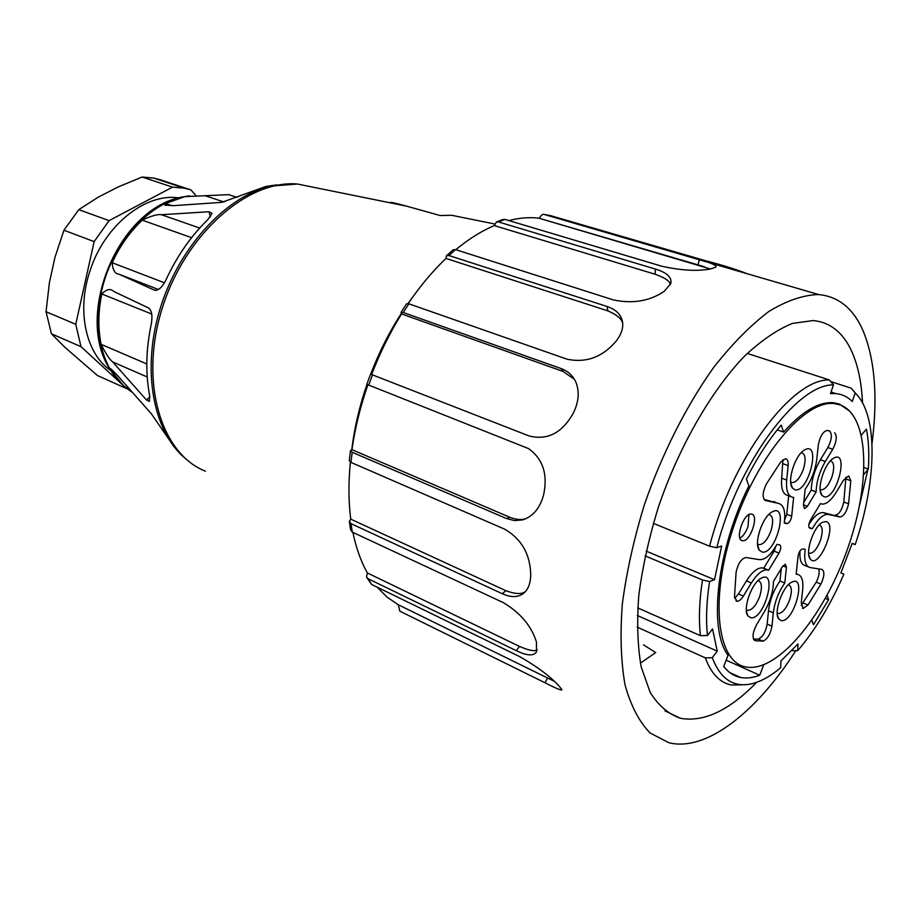 <?xml version="1.0" encoding="UTF-8"?>
<svg xmlns="http://www.w3.org/2000/svg" width="921" height="921" viewBox="0 0 921 921"><rect width="100%" height="100%" fill="white"/><g stroke="black" fill="none" stroke-linecap="round" stroke-linejoin="round"><path stroke-width="1.38" d="M470.562 219.106L451.635 215.272L440.134 215.537L406.207 206.062C392.668 202.424 388.006 201.48 392.185 203.23M154.406 290.173L119.074 274.228C115.09 274.044 112.776 270.21 112.132 262.715C119.914 245.976 129.953 231.793 142.26 220.154C151.274 215.859 157.675 214.052 161.44 214.708L208.963 211.738L212.072 213.327L207.858 219.601C190.946 236.029 177.005 256.096 166.033 279.8C162.165 287.433 158.285 290.886 154.406 290.173L155.258 290.403M112.638 361.907C109.541 359.432 105.696 353.583 101.126 344.339C97.914 328.578 98.133 311.793 101.794 293.96C106.583 289.159 110.555 288.319 113.732 291.45L148.58 307.982C151.85 310.458 152.725 315.972 151.194 324.514C145.944 349.681 145.403 373.189 149.57 395.04L149.398 401.395L146.439 399.921L112.638 361.907L147.21 376.988M132.636 392.611L124.37 386.705L110.52 369.701L110.75 368.734L117.715 375.687L151.481 413.966L173.781 446.374M276.68 184.879L265.801 186.491L221.834 202.344L174.115 205.625L164.847 205.072L165.607 203.506L184.73 196.645L228.73 194.653L237.146 197.405M351.776 449.69C354.366 428.081 359.432 406.311 366.972 384.356M370.668 374.156C379.015 352.398 389.203 332.193 401.257 313.531M408.003 303.55L412.896 296.85M178.766 197.911C145.737 192.65 104.407 225.357 90.016 270.82C76.316 310.964 85.998 353.975 110.785 370.576M830.707 381.559L851.165 388.167L855.885 393.681M851.165 388.167L855.206 393.002L852.293 401.475C847.654 396.836 842.162 394.211 835.808 393.578L830.477 393.578L833.459 384.874L829.361 379.936L747.253 353.422M637.723 607.895L700.444 635.686L707.489 635.49L712.532 628.893L717.252 651.147L712.29 657.709C720.498 679.18 733.669 687.86 751.812 683.762C761.045 681.505 770.67 676.152 780.709 667.679L780.95 660.91L797.989 643.94L797.724 650.663L791.864 650.687M797.724 650.663C815.327 630.01 830.707 604.51 843.866 574.174L840.873 572.989L852.236 543.298L855.183 544.61L852.167 543.505M745.607 684.706L731.332 685.028C719.762 682.611 711.093 673.562 705.325 657.882L637.136 627.109M700.444 635.686C698.602 619.568 699.281 600.999 702.481 579.977L645.103 555.87M653.311 523.37L709.607 546.199C731.758 458.693 791.956 378.566 829.361 379.936M709.607 546.199L716.745 547.707L721.661 546.038L714.512 579.7L709.584 581.508L702.481 579.977M714.512 579.7L646.139 551.115M712.29 657.709L705.325 657.882M717.252 651.147L637.332 615.47M763.693 664.87L759.721 675.231C752.837 677.856 746.424 678.604 740.484 677.442C733.991 676.129 728.396 672.48 723.722 666.493L728.039 655.28C708.099 629.17 716.895 549.825 748.911 485.897L746.332 479.058C757.062 457.772 768.701 439.789 781.227 425.099L783.598 432.099L777.266 429.888M849.91 411.273L839.319 404.008L833.47 402.73C818.85 401.544 802.226 411.33 783.598 432.099M861.423 434.988L866.431 429.14C868.699 440.768 869.32 454.076 868.319 469.065L863.771 474.488M827.07 595.288L828.601 599.709L813.508 624.726L811.873 620.247M833.459 384.874C796.976 384.08 738.527 462.354 716.745 547.707M709.584 581.508C706.476 601.839 705.785 619.833 707.489 635.49M855.183 544.61C876.976 480.75 878.358 414.991 855.206 393.002M868.319 469.065L864.117 467.592M825.377 598.385L828.601 599.709M726.151 660.173L759.721 675.231M756.717 682.3C729.248 710.471 703.805 722.467 680.412 718.276C668.496 714.155 658.411 705.532 650.168 692.419L641.189 666.885C637.551 646.035 636.768 622.032 638.84 594.897C642.616 566.484 649.167 537.104 658.492 506.757C679.203 446.236 711.346 390.585 744.629 356.024C761.23 340.528 777.163 329.66 792.405 323.409L813.324 320.543C830.523 322.35 843.383 332.78 851.925 351.822C858.061 365.729 861.596 382.756 862.54 402.903M640.406 663.166L655.706 652.552M795.709 650.836C756.233 712.359 706.257 751.985 668.888 742.752L650.065 732.966C639.186 721.776 630.85 705.762 625.037 684.902C620.927 661.474 620.029 634.477 622.331 603.934C626.568 571.918 633.936 538.797 644.435 504.57C662.176 453.489 686.456 405.585 713.752 367.329C732.264 343.821 750.707 325.148 769.07 311.321C786.96 300.522 803.48 294.927 818.631 294.547C838.732 296.539 853.606 308.754 863.265 331.192C874.985 360.065 877.897 397.55 872.014 443.611M867.835 469.652L859.627 505.145M747.392 273.802C736.167 269.393 721.903 264.937 704.588 260.447L550.205 215.537L544.622 214.57L707.973 262.301C714.086 264.315 716.688 265.95 715.801 267.194L710.528 268.978C697.266 271.419 680.987 270.486 661.692 266.204L504.927 219.417L502.797 219.509M455.814 249.706C468.697 239.011 481.51 230.975 494.266 225.587L496.488 221.949L498.434 221.926L655.441 269.082C666.931 272.581 672.054 277.359 670.822 283.438L664.283 291.301C649.835 301.086 632.911 303.965 613.501 299.947L455.492 249.603L453.017 249.879L446.397 255.865L448.953 255.543L607.031 306.474C617.266 309.94 622.515 316.041 622.78 324.791C622.677 329.891 620.616 335.129 616.598 340.517L616.184 341.069C602.392 357.256 585.929 363.265 566.795 359.109L408.866 303.803L406.598 303.803M371.67 374.456C379.924 352.916 389.882 332.746 401.544 313.923L401.003 312.518L403.271 312.507L561.085 368.561C568.349 371.232 573.403 376.079 576.247 383.09C579.447 391.978 578.664 401.579 573.898 411.929L573.553 412.643C562.386 432.882 547.535 440.652 529.011 435.921L370.587 374.145L529.011 435.921M370.564 374.133L366.834 384.333L528.493 448.562C542.883 458.819 547.937 474.188 543.655 494.658L543.459 495.417C539.775 508.519 532.787 516.681 522.495 519.905L514.517 520.584L506.4 518.5L352.202 452.269L350.567 450.507L351.937 449.644L509.946 517.326L506.4 518.5M349.289 460.627L350.913 462.377L504.754 529.218C521.781 539.199 530.438 554.638 530.726 575.498L530.692 576.189C530.323 583.511 528.24 588.991 524.429 592.652C518.788 597.499 511.408 597.856 502.29 593.734L350.993 523.635L349.347 521.367L350.74 519.145L505.848 590.695L502.29 593.734M349.416 522.046L350.613 529.909L352.283 532.096L503.165 602.564C520.342 612.764 531.44 625.935 536.459 642.064L536.506 651.907C533.604 656.224 526.893 655.821 516.359 650.698L368.124 578.745L366.489 576.926L367.398 572.966L519.432 646.381L516.359 650.698M367.076 577.962L371.612 584.467L519.444 656.5C536.747 666.355 549.849 676.083 558.748 685.661L561.937 689.691C561.683 690.762 556.111 688.482 545.197 682.864L399.852 611.176L398.333 604.786L547.477 677.96L545.197 682.864M554.166 681.195L547.477 677.96M537.219 649.766C534.882 651.654 528.953 650.525 519.432 646.381M525.695 591.317C522.115 594.448 515.495 594.241 505.848 590.695M525.649 518.811C521.286 520.146 516.048 519.651 509.946 517.326M401.544 313.923L563.134 371.474L574.405 379.314M408.222 303.596C420.011 286.178 432.605 271.119 446.006 258.433L607.872 310.872C617.035 314.763 622.009 319.046 622.769 323.72M446.006 258.433L446.409 255.877M494.266 225.587L655.073 274.228C664.881 277.682 669.981 281.147 670.373 284.612M508.841 220.591C519.398 217.851 529.414 217.057 538.912 218.196L710.471 268.99M539.43 218.265C541.157 214.984 542.895 213.753 544.622 214.57M398.333 604.786L387.188 597.211L377.15 587.172M367.398 572.966C360.94 561.522 356.105 547.995 352.916 532.396M350.74 519.145C348.483 501.531 348.368 482.523 350.406 462.135M351.937 449.644C355.034 428.138 360.353 406.529 367.87 384.84M643.468 644.838L655.706 652.563M808.857 524.51C814.014 516.29 818.792 512.306 823.201 512.571L840.09 517.026L828.014 514.379C823.086 514.194 817.871 518.972 812.345 528.712L809.789 528.194C808.212 526.962 808.454 524.268 810.48 520.123L820.438 503.614L821.993 504.109C826.436 504.328 831.156 500.414 836.153 492.367L843.406 480.302L848.644 475.904L850.797 480.727L848.575 503.775C846.698 511.719 843.866 516.14 840.09 517.026M845.904 477.136L843.82 502.026C841.944 509.958 839.112 514.367 835.324 515.242M778.832 503.465L765.535 500.529C762.128 498.088 762.381 492.608 766.318 484.089L780.686 461.985L785.601 458.727C787.605 459.176 788.457 461.479 788.134 465.623L786.684 480.037C785.889 490.479 787.95 496.246 792.866 497.352L793.626 497.409L791.692 516.174C790.828 520.572 789.262 523.047 787.018 523.612L784.255 523.059C785.751 511.777 783.932 505.238 778.832 503.465L764.027 499.401M773.847 501.588L775.275 502.129M788.664 495.786L786.776 514.298L784.634 519.962M790.655 496.534L787.916 495.51C782.977 494.393 780.904 488.625 781.676 478.206L782.931 459.671M808.224 566.818L805.345 565.678C801.201 564.688 799.416 559.772 799.992 550.931M818.711 568.913C819.736 572.332 818.907 576.742 816.225 582.164L801.224 605.408M775.839 546.314L774.124 551.126L763.728 568.222L762.588 567.9C757.603 567.509 752.215 571.849 746.436 580.921L738.435 594.01L734.659 598.339M767.17 624.093L768.494 610.784C769.864 599.997 773.686 590.085 779.983 581.047L784.807 583.005C778.521 592.065 774.676 602 773.306 612.81L771.959 626.142L767.17 624.093C765.627 632.186 762.634 637.182 758.213 639.093L753.493 639.128M779.983 581.047L781.261 568.545M828.923 430.671L829.694 431.086C832.354 434.355 831.744 439.847 827.864 447.548L820.392 459.763C814.613 469.768 811.562 479.876 811.251 490.076L803.757 502.394M768.851 514.471C773.076 515.702 773.767 521.182 770.923 530.91C767.423 539.913 763.451 544.518 759.042 544.725L757.58 544.035M830.477 460.811C834.184 462.296 834.668 467.684 831.928 476.963C828.578 485.574 824.928 489.868 820.956 489.834L820.162 489.477M788.422 584.72C791.841 586.193 792.256 591.236 789.654 599.859C786.304 608.482 782.562 613.041 778.418 613.524L777.197 613.064M801.339 452.591C805.541 453.88 806.209 459.475 803.342 469.365C799.877 478.252 796.032 482.673 791.807 482.604L790.713 482.063M757.995 580.644C761.863 581.957 762.45 587.195 759.733 596.348C756.256 605.258 752.319 609.955 747.91 610.45L746.344 609.771M748.946 514.62L748.002 526.559C745.883 532.338 743.189 536.206 739.931 538.152M819.287 524.878L819.368 524.889C822.706 526.513 823.075 531.647 820.461 540.305C816.628 549.883 812.69 554.143 808.638 553.084M808.972 527.411L812.345 528.712M798.058 556.249C798.933 551.932 800.464 549.48 802.628 548.928L805.242 549.388C803.78 560.221 805.403 566.288 810.112 567.566L821.9 569.42C824.79 571.365 824.468 576.247 820.933 584.052L808.016 605.005L803.158 608.493L801.258 602.771L802.675 589.647C803.492 580.518 801.742 575.395 797.436 574.29L796.147 574.244L798.058 556.249M759.537 559.657L759.549 559.657C765.167 559.91 770.958 554.822 776.921 544.392L779.661 544.875C781.33 546.095 781.112 548.824 779.016 553.072L768.632 570.203L767.492 569.892C762.519 569.512 757.143 573.864 751.363 582.958L743.362 596.083C741.071 599.686 738.918 601.413 736.892 601.252L734.498 596.635L736.098 572.217C738.124 563.353 741.428 558.46 745.987 557.527L759.537 559.657M768.632 570.203L763.728 568.222M771.959 626.142C770.393 634.247 767.412 639.255 762.991 641.166L754.99 640.613C751.985 638.149 752.503 632.877 756.532 624.806L764.292 611.901C770.232 601.54 773.283 591.397 773.456 581.473L782.378 566.68L785.348 564.239L786.43 567.301L784.807 583.005M834.633 432.778C837.281 436.047 836.659 441.539 832.768 449.252L825.308 461.513C819.529 471.54 816.467 481.66 816.133 491.872L807.395 506.285L804.563 508.611L803.446 505.387L805.161 489.189C811.424 480.394 815.304 470.366 816.789 459.107L818.32 444.947C820.001 436.381 822.96 431.535 827.208 430.418L829.694 431.086M811.251 490.076L816.133 491.872M762.139 552.093L759.249 550.125C753.62 543.217 762.484 516.704 772.005 511.972C789.424 501.83 776.299 554.753 762.139 552.093M824.03 496.787L821.831 495.233C816.317 489.039 824.686 462.687 833.609 458.221C849.623 448.769 836.786 500.126 824.03 496.787M781.422 620.685L778.636 618.9C773.41 612.407 782.631 586.343 791.611 582.268C807.222 573.587 794.224 622.331 781.422 620.685M794.927 489.776L792.474 488.038C786.753 481.43 795.134 454.824 804.482 450.012C821.659 439.72 808.696 493.322 794.927 489.776M750.949 617.841L747.852 615.827C742.464 608.908 751.778 582.613 761.183 578.215C777.934 568.81 764.752 619.557 750.949 617.841M751.559 514.114C759.434 515.058 750.097 542.469 742.51 540.673C734.428 540.19 743.731 512.306 751.386 514.079L751.559 514.114M825.93 521.597C838.283 523.784 818.332 570.985 810.169 558.817C804.85 552.612 813.623 526.513 822.43 522.345L825.93 521.597M840.125 404.86C869.631 415.567 871.036 484.135 846.929 550.62C823.236 617.231 777.232 672.848 745.998 666.977C716.941 662.429 709.32 599.018 733.369 527.468C757.074 455.86 804.839 399.622 834.334 403.594L840.125 404.86M126.73 388.627L97.465 375.549L64.919 347.321L51.426 333.793L46.05 311.701L75.752 324.307L80.99 346.664L121.687 383.999M195.678 195.275L190.935 189.91L184.2 188.172L172.526 187.136L109.092 220.637L94.138 241.601L75.752 324.307M80.99 346.664L51.426 333.793M190.935 189.91L160.565 179.848L153.795 178.098L142.099 177.016L117.853 187.09L98.213 197.198L78.78 209.666L63.94 230.25L54.949 257.362L49.412 282.597L46.05 311.701M63.94 230.25L94.138 241.601M78.78 209.666L109.092 220.637M172.526 187.136L142.099 177.016M119.385 274.366L158.389 289.516M112.132 262.715L164.468 282.793M142.26 220.154L191.58 237.676M161.44 214.708L199.696 228.051M208.963 211.738L210.495 216.711M101.126 344.339L146.784 363.945M101.794 293.96L151.735 314.049M149.904 397.17L146.439 399.921M110.52 369.701L113.214 370.887M165.607 203.506L172.1 205.74M205.003 195.678L224.091 202.01M131.645 391.483L123.46 385.634C99.767 365.499 91.317 321.625 104.66 279.581C117.911 237.514 151.079 203.437 183.44 196.806L189.438 195.828M186.767 459.694L185.305 458.462C152.679 431.419 141.109 368.296 160.795 306.566C180.332 244.802 227.982 194.861 272.512 185.651L289.229 183.751M298.634 184.269L309.79 186.526M205.452 471.207C160.553 453.662 138.898 380.937 162.51 307.315C185.685 233.577 247.933 179.549 297.437 184.027L315.396 187.665M504.927 219.417L498.434 221.926M455.492 249.603L448.953 255.543M408.866 303.803L403.271 312.507M372.452 374.974L368.722 385.174M352.202 452.269L350.913 462.377M350.993 523.635L352.283 532.096M368.124 578.745L371.612 584.467M399.852 611.176L404.02 613.236M561.085 368.561L563.134 371.474M607.031 306.474L607.872 310.872M655.441 269.082L655.073 274.228M699.384 259.63L697.991 264.788M828.393 514.448L823.581 512.64M839.952 517.003L835.186 515.219M848.575 503.775L843.82 502.026M850.797 480.727L846.008 479.012M786.96 523.6L784.324 522.587M791.692 516.174L786.776 514.298M786.684 480.037L781.676 478.206M788.134 465.623L783.115 463.804M765.535 500.529L764.96 500.31M808.016 605.005L803.308 603.059M820.933 584.052L816.225 582.164M743.362 596.083L738.435 594.01M751.363 582.958L746.436 580.921M779.016 553.072L774.124 551.126M773.306 612.81L768.494 610.784M786.43 567.301L782.908 565.885M762.991 641.166L758.213 639.093M832.768 449.252L827.864 447.548M807.395 506.285L803.503 504.823M825.308 461.513L820.392 459.763M119.074 274.228L158.412 289.493M164.847 205.072L165.941 205.441M124.37 386.705L115.263 376.919M110.543 370.184C73.519 316.145 118.268 207.271 183.417 196.806L184.73 196.645M265.801 186.491L297.437 184.027L406.207 206.062M451.635 215.272L494.6 223.976M831.018 392.001L835.808 393.578M729.835 672.618L740.484 677.442M665.031 710.885L680.412 718.276M708.168 262.37L818.631 294.547M350.533 450.507L349.255 460.615M525.373 518.926L522.495 519.905M406.575 303.792L400.969 312.507M503.188 219.382L496.523 221.938M704.358 266.756L538.912 218.196M828.014 514.379L823.201 512.571M787.018 523.612L784.324 522.575M796.205 573.795L797.436 574.29M803.158 608.493L802.456 608.205M736.006 600.872L736.892 601.252M767.492 569.892L762.588 567.9M753.862 639.796L756.567 640.981M757.741 545.704L759.249 550.125M820.392 491.446L821.831 495.233M777.359 615.124L778.636 618.9M790.909 483.79L792.474 488.038M746.482 611.602L747.852 615.827M742.51 540.673L741.382 540.224M808.845 555.179L810.169 558.817M831.352 402.604L834.334 403.594M153.795 178.098L184.2 188.172"/></g></svg>
